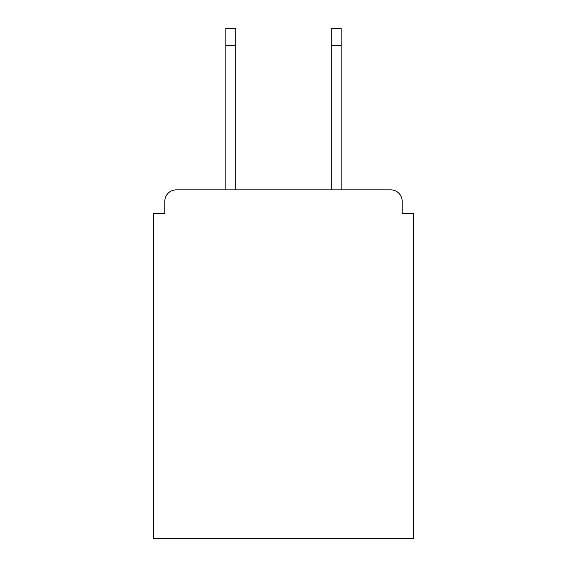 <?xml version="1.0" encoding="UTF-8"?>
<svg xmlns="http://www.w3.org/2000/svg" width="567" height="567" viewBox="0 0 567 567"><rect width="100%" height="100%" fill="white"/><g stroke="black" fill="none" stroke-linecap="round" stroke-linejoin="round"><path stroke-width="0.85" d="M402.166 213.362L402.166 201.228L402.166 213.362L413.541 213.362L413.541 538.65L153.459 538.65L153.459 213.362L164.834 213.362L164.834 201.228L164.834 213.362M225.872 45.41L225.872 28.35L235.73 28.35L235.73 45.41L225.872 45.41L225.872 189.86L390.791 189.86L341.128 189.86L341.128 45.41L331.27 45.41L331.27 28.35L341.128 28.35L341.128 45.41M225.872 189.86L176.209 189.86A11.375 11.375 0 0 0 164.834 201.228M402.166 201.228A11.375 11.375 0 0 0 390.791 189.86L341.128 189.86M331.27 189.86L235.73 189.86L331.27 189.86L331.27 45.41M235.73 45.41L235.73 189.86"/></g></svg>
